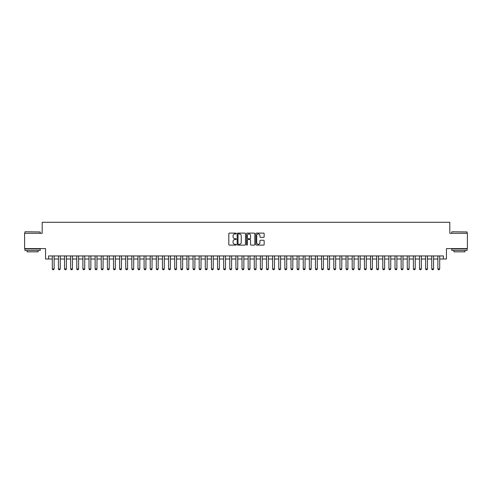 <?xml version="1.0" encoding="UTF-8"?>
<svg xmlns="http://www.w3.org/2000/svg" width="492" height="492" viewBox="0 0 492 492"><rect width="100%" height="100%" fill="white"/><g stroke="black" fill="none" stroke-linecap="round" stroke-linejoin="round"><path stroke-width="0.74" d="M236.209 233.528A0.418 0.418 0 0 0 235.785 233.11L229.407 233.11A0.603 0.603 0 0 0 228.805 233.706L228.805 244.524A0.603 0.603 0 0 0 229.407 245.121L235.785 245.121A0.418 0.418 0 0 0 236.209 244.702A0.418 0.418 0 0 0 235.785 244.284L234.961 244.284A1.925 1.925 0 0 1 233.042 242.359L233.042 241.455A1.925 1.925 0 0 1 234.961 239.536L235.785 239.536A0.418 0.418 0 0 0 236.209 239.112A0.418 0.418 0 0 0 235.785 238.694L234.961 238.694A1.925 1.925 0 0 1 233.042 236.769L233.042 235.871A1.925 1.925 0 0 1 234.961 233.946L235.785 233.946A0.418 0.418 0 0 0 236.209 233.528M263.558 237.341A0.603 0.603 0 0 0 264.155 236.744L264.155 233.706A0.603 0.603 0 0 0 263.558 233.11L256.467 233.11A0.603 0.603 0 0 0 255.865 233.706L255.865 244.524A0.603 0.603 0 0 0 256.467 245.121L263.558 245.121A0.603 0.603 0 0 0 264.155 244.524L264.155 240.859A0.603 0.603 0 0 0 263.558 240.256L260.52 240.256A0.603 0.603 0 0 0 259.924 240.859L259.924 242.673A1.605 1.605 0 0 1 258.312 244.284A1.605 1.605 0 0 1 256.707 242.673L256.707 235.557A1.605 1.605 0 0 1 258.312 233.946A1.605 1.605 0 0 1 259.924 235.557L259.924 236.744A0.603 0.603 0 0 0 260.52 237.341L263.558 237.341M48.622 259.007L48.622 255.945L443.378 255.945L443.378 259.007L446.441 259.007L446.441 248.601L467.4 248.601L467.4 233.3L449.805 233.3L449.805 222.286L42.195 222.286L42.195 233.3L24.6 233.3L24.6 248.601L45.559 248.601L45.559 259.007L52.293 259.007M245.477 233.706A0.603 0.603 0 0 0 244.875 233.11L237.784 233.11A0.603 0.603 0 0 0 237.187 233.706L237.187 244.524A0.603 0.603 0 0 0 237.784 245.121L244.875 245.121A0.603 0.603 0 0 0 245.477 244.524L245.477 233.706M247.125 233.11L254.216 233.11A0.603 0.603 0 0 1 254.813 233.706L254.813 244.524A0.603 0.603 0 0 1 254.216 245.121L251.184 245.121A0.603 0.603 0 0 1 250.582 244.524L250.582 240.139A0.603 0.603 0 0 0 249.979 239.536L247.968 239.536A0.603 0.603 0 0 0 247.365 240.139L247.365 244.702A0.418 0.418 0 0 1 246.947 245.121A0.418 0.418 0 0 1 246.523 244.702L246.523 233.706A0.603 0.603 0 0 1 247.125 233.11M54.132 259.007L58.413 259.007M60.252 259.007L64.532 259.007M66.371 259.007L70.657 259.007M72.49 259.007L76.777 259.007M78.609 259.007L82.896 259.007M84.729 259.007L89.015 259.007M90.854 259.007L95.134 259.007M96.973 259.007L101.254 259.007M103.092 259.007L107.379 259.007M109.212 259.007L113.498 259.007M115.331 259.007L119.617 259.007M121.45 259.007L125.737 259.007M127.576 259.007L131.856 259.007M133.695 259.007L137.975 259.007M139.814 259.007L144.101 259.007M145.933 259.007L150.22 259.007M152.053 259.007L156.339 259.007M158.172 259.007L162.458 259.007M164.297 259.007L168.578 259.007M170.417 259.007L174.697 259.007M176.536 259.007L180.822 259.007M182.655 259.007L186.942 259.007M188.774 259.007L193.061 259.007M194.893 259.007L199.18 259.007M201.019 259.007L205.299 259.007M207.138 259.007L211.419 259.007M213.257 259.007L217.538 259.007M219.377 259.007L223.663 259.007M225.496 259.007L229.782 259.007M231.615 259.007L235.902 259.007M237.741 259.007L242.021 259.007M243.86 259.007L248.14 259.007M249.979 259.007L254.259 259.007M256.098 259.007L260.385 259.007M262.218 259.007L266.504 259.007M268.337 259.007L272.623 259.007M274.462 259.007L278.743 259.007M280.581 259.007L284.862 259.007M286.701 259.007L290.981 259.007M292.82 259.007L297.106 259.007M298.939 259.007L303.226 259.007M305.058 259.007L309.345 259.007M311.178 259.007L315.464 259.007M317.303 259.007L321.583 259.007M323.422 259.007L327.703 259.007M329.542 259.007L333.828 259.007M335.661 259.007L339.947 259.007M341.78 259.007L346.067 259.007M347.899 259.007L352.186 259.007M354.025 259.007L358.305 259.007M360.144 259.007L364.424 259.007M366.263 259.007L370.55 259.007M372.382 259.007L376.669 259.007M378.502 259.007L382.788 259.007M384.621 259.007L388.908 259.007M390.746 259.007L395.027 259.007M396.866 259.007L401.146 259.007M402.985 259.007L407.271 259.007M409.104 259.007L413.391 259.007M415.223 259.007L419.51 259.007M421.343 259.007L425.629 259.007M427.468 259.007L431.748 259.007M433.587 259.007L437.868 259.007M439.707 259.007L443.378 259.007M238.448 233.946A0.418 0.418 0 0 0 238.023 234.37L238.023 243.86A0.418 0.418 0 0 0 238.448 244.284L239.315 244.284A1.925 1.925 0 0 0 241.24 242.359L241.24 235.871A1.925 1.925 0 0 0 239.315 233.946L238.448 233.946M250.582 235.588A1.605 1.605 0 0 0 248.977 233.977A1.605 1.605 0 0 0 247.365 235.588L247.365 238.091A0.603 0.603 0 0 0 247.968 238.694L249.979 238.694A0.603 0.603 0 0 0 250.582 238.091L250.582 235.588M54.132 255.945L54.132 268.921L53.671 269.714L52.755 269.714L52.293 268.921L52.293 255.945M52.293 268.921L54.132 268.921M25.092 231.769L40.209 231.953L25.092 231.769M32.558 250.434L24.907 250.434L24.907 248.909L40.209 248.909L40.209 250.434L32.558 250.434M38.062 250.434L38.062 251.843L27.048 251.843L27.048 250.434M451.976 231.769L467.092 231.953L451.976 231.769M459.442 250.434L451.791 250.434L451.791 248.909L467.092 248.909L467.092 250.434L459.442 250.434M464.952 250.434L464.952 251.843L453.938 251.843L453.938 250.434M60.252 255.945L60.252 268.921L59.79 269.714L58.874 269.714L58.413 268.921L58.413 255.945M58.413 268.921L60.252 268.921M66.371 255.945L66.371 268.921L65.91 269.714L64.993 269.714L64.532 268.921L64.532 255.945M64.532 268.921L66.371 268.921M72.49 255.945L72.49 268.921L72.035 269.714L71.112 269.714L70.657 268.921L70.657 255.945M70.657 268.921L72.49 268.921M78.609 255.945L78.609 268.921L78.154 269.714L77.232 269.714L76.777 268.921L76.777 255.945M76.777 268.921L78.609 268.921M84.729 255.945L84.729 268.921L84.273 269.714L83.357 269.714L82.896 268.921L82.896 255.945M82.896 268.921L84.729 268.921M90.854 255.945L90.854 268.921L90.393 269.714L89.476 269.714L89.015 268.921L89.015 255.945M89.015 268.921L90.854 268.921M96.973 255.945L96.973 268.921L96.512 269.714L95.596 269.714L95.134 268.921L95.134 255.945M95.134 268.921L96.973 268.921M103.092 255.945L103.092 268.921L102.631 269.714L101.715 269.714L101.254 268.921L101.254 255.945M101.254 268.921L103.092 268.921M109.212 255.945L109.212 268.921L108.75 269.714L107.834 269.714L107.379 268.921L107.379 255.945M107.379 268.921L109.212 268.921M115.331 255.945L115.331 268.921L114.876 269.714L113.953 269.714L113.498 268.921L113.498 255.945M113.498 268.921L115.331 268.921M121.45 255.945L121.45 268.921L120.995 269.714L120.079 269.714L119.617 268.921L119.617 255.945M119.617 268.921L121.45 268.921M127.576 255.945L127.576 268.921L127.114 269.714L126.198 269.714L125.737 268.921L125.737 255.945M125.737 268.921L127.576 268.921M133.695 255.945L133.695 268.921L133.234 269.714L132.317 269.714L131.856 268.921L131.856 255.945M131.856 268.921L133.695 268.921M139.814 255.945L139.814 268.921L139.353 269.714L138.436 269.714L137.975 268.921L137.975 255.945M137.975 268.921L139.814 268.921M145.933 255.945L145.933 268.921L145.472 269.714L144.556 269.714L144.101 268.921L144.101 255.945M144.101 268.921L145.933 268.921M152.053 255.945L152.053 268.921L151.597 269.714L150.675 269.714L150.22 268.921L150.22 255.945M150.22 268.921L152.053 268.921M158.172 255.945L158.172 268.921L157.717 269.714L156.8 269.714L156.339 268.921L156.339 255.945M156.339 268.921L158.172 268.921M164.297 255.945L164.297 268.921L163.836 269.714L162.92 269.714L162.458 268.921L162.458 255.945M162.458 268.921L164.297 268.921M170.417 255.945L170.417 268.921L169.955 269.714L169.039 269.714L168.578 268.921L168.578 255.945M168.578 268.921L170.417 268.921M176.536 255.945L176.536 268.921L176.075 269.714L175.158 269.714L174.697 268.921L174.697 255.945M174.697 268.921L176.536 268.921M182.655 255.945L182.655 268.921L182.194 269.714L181.277 269.714L180.822 268.921L180.822 255.945M180.822 268.921L182.655 268.921M188.774 255.945L188.774 268.921L188.319 269.714L187.397 269.714L186.942 268.921L186.942 255.945M186.942 268.921L188.774 268.921M194.893 255.945L194.893 268.921L194.438 269.714L193.516 269.714L193.061 268.921L193.061 255.945M193.061 268.921L194.893 268.921M201.019 255.945L201.019 268.921L200.558 269.714L199.641 269.714L199.18 268.921L199.18 255.945M199.18 268.921L201.019 268.921M207.138 255.945L207.138 268.921L206.677 269.714L205.761 269.714L205.299 268.921L205.299 255.945M205.299 268.921L207.138 268.921M213.257 255.945L213.257 268.921L212.796 269.714L211.88 269.714L211.419 268.921L211.419 255.945M211.419 268.921L213.257 268.921M219.377 255.945L219.377 268.921L218.915 269.714L217.999 269.714L217.538 268.921L217.538 255.945M217.538 268.921L219.377 268.921M225.496 255.945L225.496 268.921L225.041 269.714L224.118 269.714L223.663 268.921L223.663 255.945M223.663 268.921L225.496 268.921M231.615 255.945L231.615 268.921L231.16 269.714L230.238 269.714L229.782 268.921L229.782 255.945M229.782 268.921L231.615 268.921M237.741 255.945L237.741 268.921L237.279 269.714L236.363 269.714L235.902 268.921L235.902 255.945M235.902 268.921L237.741 268.921M243.86 255.945L243.86 268.921L243.399 269.714L242.482 269.714L242.021 268.921L242.021 255.945M242.021 268.921L243.86 268.921M249.979 255.945L249.979 268.921L249.518 269.714L248.601 269.714L248.14 268.921L248.14 255.945M248.14 268.921L249.979 268.921M256.098 255.945L256.098 268.921L255.637 269.714L254.721 269.714L254.259 268.921L254.259 255.945M254.259 268.921L256.098 268.921M262.218 255.945L262.218 268.921L261.762 269.714L260.84 269.714L260.385 268.921L260.385 255.945M260.385 268.921L262.218 268.921M268.337 255.945L268.337 268.921L267.882 269.714L266.959 269.714L266.504 268.921L266.504 255.945M266.504 268.921L268.337 268.921M274.462 255.945L274.462 268.921L274.001 269.714L273.085 269.714L272.623 268.921L272.623 255.945M272.623 268.921L274.462 268.921M280.581 255.945L280.581 268.921L280.12 269.714L279.204 269.714L278.743 268.921L278.743 255.945M278.743 268.921L280.581 268.921M286.701 255.945L286.701 268.921L286.239 269.714L285.323 269.714L284.862 268.921L284.862 255.945M284.862 268.921L286.701 268.921M292.82 255.945L292.82 268.921L292.359 269.714L291.442 269.714L290.981 268.921L290.981 255.945M290.981 268.921L292.82 268.921M298.939 255.945L298.939 268.921L298.484 269.714L297.562 269.714L297.106 268.921L297.106 255.945M297.106 268.921L298.939 268.921M305.058 255.945L305.058 268.921L304.603 269.714L303.681 269.714L303.226 268.921L303.226 255.945M303.226 268.921L305.058 268.921M311.178 255.945L311.178 268.921L310.723 269.714L309.806 269.714L309.345 268.921L309.345 255.945M309.345 268.921L311.178 268.921M317.303 255.945L317.303 268.921L316.842 269.714L315.925 269.714L315.464 268.921L315.464 255.945M315.464 268.921L317.303 268.921M323.422 255.945L323.422 268.921L322.961 269.714L322.045 269.714L321.583 268.921L321.583 255.945M321.583 268.921L323.422 268.921M329.542 255.945L329.542 268.921L329.08 269.714L328.164 269.714L327.703 268.921L327.703 255.945M327.703 268.921L329.542 268.921M335.661 255.945L335.661 268.921L335.2 269.714L334.283 269.714L333.828 268.921L333.828 255.945M333.828 268.921L335.661 268.921M341.78 255.945L341.78 268.921L341.325 269.714L340.402 269.714L339.947 268.921L339.947 255.945M339.947 268.921L341.78 268.921M347.899 255.945L347.899 268.921L347.444 269.714L346.528 269.714L346.067 268.921L346.067 255.945M346.067 268.921L347.899 268.921M354.025 255.945L354.025 268.921L353.563 269.714L352.647 269.714L352.186 268.921L352.186 255.945M352.186 268.921L354.025 268.921M360.144 255.945L360.144 268.921L359.683 269.714L358.766 269.714L358.305 268.921L358.305 255.945M358.305 268.921L360.144 268.921M366.263 255.945L366.263 268.921L365.802 269.714L364.886 269.714L364.424 268.921L364.424 255.945M364.424 268.921L366.263 268.921M372.382 255.945L372.382 268.921L371.921 269.714L371.005 269.714L370.55 268.921L370.55 255.945M370.55 268.921L372.382 268.921M378.502 255.945L378.502 268.921L378.047 269.714L377.124 269.714L376.669 268.921L376.669 255.945M376.669 268.921L378.502 268.921M384.621 255.945L384.621 268.921L384.166 269.714L383.25 269.714L382.788 268.921L382.788 255.945M382.788 268.921L384.621 268.921M390.746 255.945L390.746 268.921L390.285 269.714L389.369 269.714L388.908 268.921L388.908 255.945M388.908 268.921L390.746 268.921M396.866 255.945L396.866 268.921L396.404 269.714L395.488 269.714L395.027 268.921L395.027 255.945M395.027 268.921L396.866 268.921M402.985 255.945L402.985 268.921L402.524 269.714L401.607 269.714L401.146 268.921L401.146 255.945M401.146 268.921L402.985 268.921M409.104 255.945L409.104 268.921L408.643 269.714L407.727 269.714L407.271 268.921L407.271 255.945M407.271 268.921L409.104 268.921M415.223 255.945L415.223 268.921L414.768 269.714L413.846 269.714L413.391 268.921L413.391 255.945M413.391 268.921L415.223 268.921M421.343 255.945L421.343 268.921L420.888 269.714L419.965 269.714L419.51 268.921L419.51 255.945M419.51 268.921L421.343 268.921M427.468 255.945L427.468 268.921L427.007 269.714L426.09 269.714L425.629 268.921L425.629 255.945M425.629 268.921L427.468 268.921M433.587 255.945L433.587 268.921L433.126 269.714L432.21 269.714L431.748 268.921L431.748 255.945M431.748 268.921L433.587 268.921M439.707 255.945L439.707 268.921L439.245 269.714L438.329 269.714L437.868 268.921L437.868 255.945M437.868 268.921L439.707 268.921M24.907 233.3L24.907 231.953M28.395 248.909L28.395 248.601M36.715 248.909L36.715 248.601M40.209 233.3L40.209 231.953M451.791 233.3L451.791 231.953M455.284 248.909L455.284 248.601M463.605 248.909L463.605 248.601M467.092 233.3L467.092 231.953"/></g></svg>
